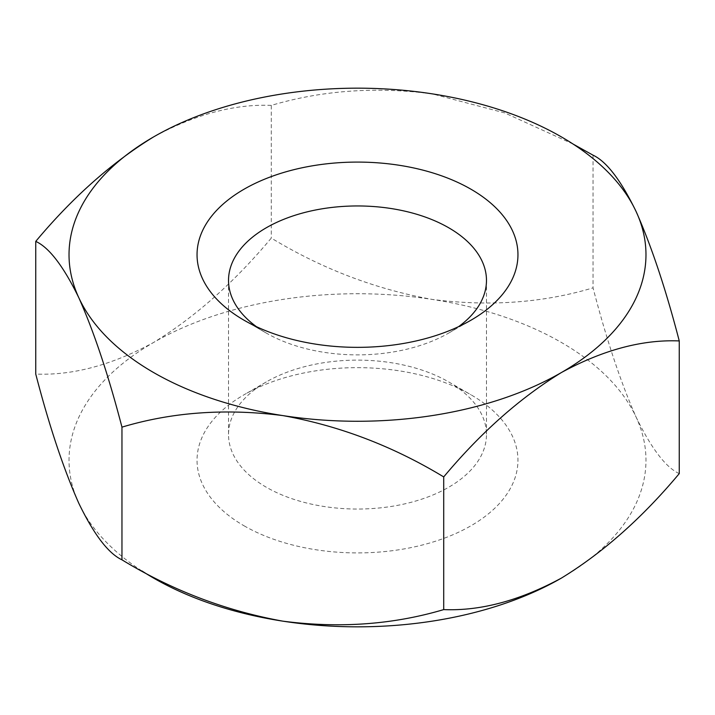 <?xml version="1.0" encoding="UTF-8"?>
<svg xmlns="http://www.w3.org/2000/svg" width="715" height="715" viewBox="0 0 715 715"><rect width="100%" height="100%" fill="white"/><g stroke="black" fill="none" stroke-linecap="round" stroke-linejoin="round"><path stroke-width="0.54" stroke-dasharray="3.58 2.68" d="M679.25 473.616C665.835 467.476 651.463 448.663 636.144 417.176C621.004 383.16 606.633 340.054 593.039 287.859C542.962 302.883 489.337 306.735 432.164 299.406C375.661 289.271 322.036 268.831 271.289 238.086C234.386 282.211 195.132 317.022 153.519 342.512C111.889 365.07 72.635 375.59 35.75 374.07M593.039 155.173L593.039 287.859M573.046 144.037L504.719 112.925L432.164 93.844C375.661 86.497 322.036 90.349 271.289 105.4L271.289 238.086M271.289 105.4C234.386 103.881 195.132 114.4 153.519 136.949M244.047 525.784A160.446 92.628 0 0 0 470.953 525.784A160.446 92.628 0 0 0 470.953 394.778A160.446 92.628 0 0 0 244.047 394.778A160.446 92.628 0 0 0 244.047 525.784M141.954 570.963A288.476 166.55 180 0 1 78.856 503.387A288.476 166.55 180 0 1 153.519 342.512A288.476 166.55 180 0 1 432.164 299.406A288.476 166.55 180 0 1 636.144 417.176A288.476 166.55 180 0 1 561.481 578.051M266.302 487.237A128.977 74.458 180 0 1 228.523 434.586A128.977 74.458 180 0 1 266.302 381.935A128.977 74.458 180 0 1 448.698 381.935L448.698 381.935A128.977 74.458 180 0 1 486.477 434.586A128.977 74.458 180 0 1 406.853 503.378A128.977 74.458 180 0 1 266.302 487.237M256.39 326.639A128.977 74.458 0 0 0 266.302 333.065L244.047 320.222L266.302 333.065A128.977 74.458 0 0 0 448.698 333.065A128.977 74.458 0 0 0 458.61 326.639M266.302 381.935L244.047 394.778M448.698 381.935L470.953 394.778M448.698 333.065L470.953 320.222M228.523 280.414L228.523 434.586M486.477 280.414L486.477 434.586"/><path stroke-width="1.07" d="M561.481 578.051C603.094 552.561 642.347 517.749 679.25 473.616L679.25 340.93C642.347 339.411 603.094 349.93 561.481 372.488C519.85 397.996 480.596 432.807 443.711 476.914L443.711 609.6C480.596 611.119 519.85 600.6 561.481 578.051A288.476 166.55 180 0 1 282.836 621.156A288.476 166.55 180 0 1 141.954 570.963M679.25 340.93C665.835 289.244 651.463 246.139 636.144 211.613A288.476 166.55 180 0 1 561.481 372.488A288.476 166.55 180 0 1 282.836 415.594C339.339 425.729 392.964 446.169 443.711 476.914M153.519 136.949C111.889 162.466 72.635 197.277 35.75 241.384C49.165 247.524 63.537 266.338 78.856 297.824A288.476 166.55 180 0 1 153.519 136.949A288.476 166.55 180 0 1 432.164 93.844A288.476 166.55 180 0 1 636.144 211.613C621.004 180.386 606.633 161.563 593.039 155.173L573.046 144.037M35.75 241.384L35.75 374.07C49.165 425.756 63.537 468.861 78.856 503.387C93.996 534.614 108.367 553.437 121.961 559.827C172.038 590.349 225.663 610.789 282.836 621.156C339.339 628.503 392.964 624.651 443.711 609.6M121.961 427.141C172.038 412.117 225.663 408.265 282.836 415.594A288.476 166.55 180 0 1 78.856 297.824C93.996 331.84 108.367 374.946 121.961 427.141L121.961 559.827M244.047 320.222L244.047 320.222A160.446 92.628 180 0 1 244.047 189.216A160.446 92.628 180 0 1 470.953 189.216A160.446 92.628 180 0 1 470.953 320.222A160.446 92.628 180 0 1 244.047 320.222M458.61 326.639A128.977 74.458 0 0 0 486.477 280.414A128.977 74.458 0 0 0 357.5 205.956A128.977 74.458 0 0 0 228.523 280.414A128.977 74.458 0 0 0 256.39 326.639"/></g></svg>
